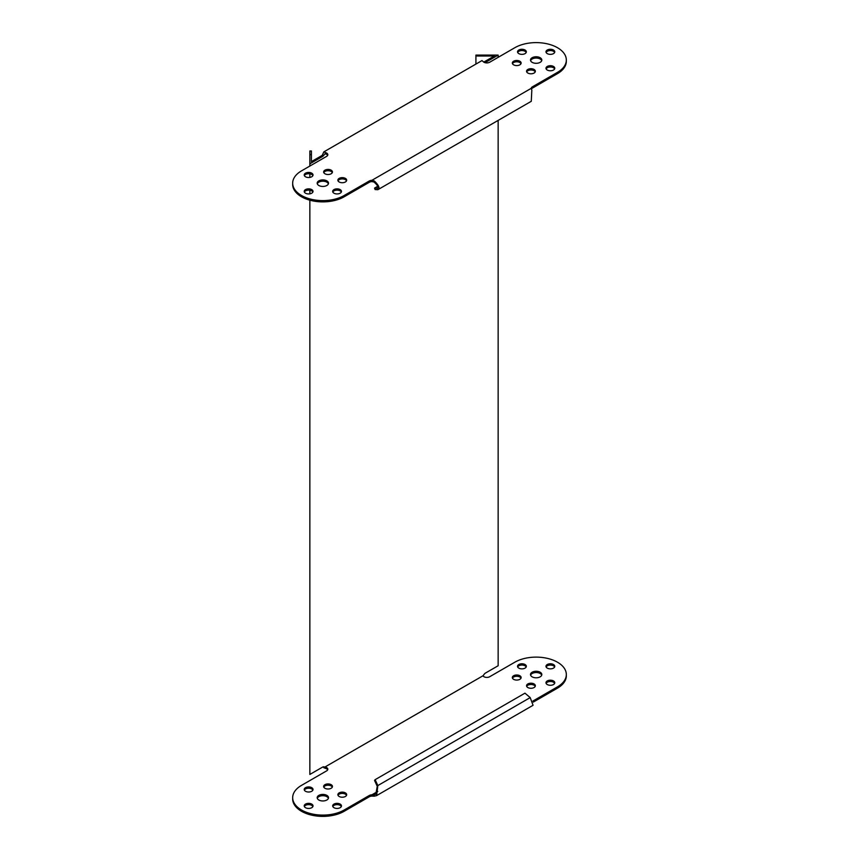 <?xml version="1.0" encoding="UTF-8"?>
<svg xmlns="http://www.w3.org/2000/svg" width="859" height="859" viewBox="0 0 859 859"><rect width="100%" height="100%" fill="white"/><g stroke="black" fill="none" stroke-linecap="round" stroke-linejoin="round"><path stroke-width="1.29" d="M527.845 69.45A4.402 2.545 180 0 1 532.634 68.903A4.402 2.545 180 0 1 535.35 71.243A4.402 2.545 180 0 1 534.062 73.047A4.402 2.545 180 0 1 529.262 73.595A4.402 2.545 180 0 1 526.556 71.243A4.402 2.545 180 0 1 527.845 69.45M526.696 71.888A4.402 2.545 180 0 1 527.845 70.739A4.402 2.545 180 0 1 532.108 70.084A4.402 2.545 180 0 1 535.211 71.888M547.269 50.026A4.402 2.545 180 0 1 552.058 49.478A4.402 2.545 180 0 1 554.774 51.819A4.402 2.545 180 0 1 553.486 53.623A4.402 2.545 180 0 1 548.697 54.171A4.402 2.545 180 0 1 545.98 51.819A4.402 2.545 180 0 1 547.269 50.026M546.12 52.463A4.402 2.545 180 0 1 547.269 51.304A4.402 2.545 180 0 1 551.532 50.649A4.402 2.545 180 0 1 554.635 52.463M518.825 50.026A4.402 2.545 180 0 1 523.614 49.478A4.402 2.545 180 0 1 526.331 51.819A4.402 2.545 180 0 1 525.042 53.623A4.402 2.545 180 0 1 520.253 54.171A4.402 2.545 180 0 1 517.537 51.819A4.402 2.545 180 0 1 518.825 50.026M517.676 52.463A4.402 2.545 180 0 1 518.825 51.304A4.402 2.545 180 0 1 523.088 50.649A4.402 2.545 180 0 1 526.191 52.463M547.269 66.444A4.402 2.545 180 0 1 552.058 65.896A4.402 2.545 180 0 1 554.774 68.248A4.402 2.545 180 0 1 553.486 70.041A4.402 2.545 180 0 1 548.697 70.588A4.402 2.545 180 0 1 545.98 68.248A4.402 2.545 180 0 1 547.269 66.444M546.12 68.881A4.402 2.545 180 0 1 547.269 67.732A4.402 2.545 180 0 1 551.532 67.077A4.402 2.545 180 0 1 554.635 68.881M532.161 57.725A5.659 3.264 180 0 1 538.325 57.016A5.659 3.264 180 0 1 541.814 60.033A5.659 3.264 180 0 1 540.161 62.342A5.659 3.264 180 0 1 533.987 63.051A5.659 3.264 180 0 1 530.497 60.033A5.659 3.264 180 0 1 532.161 57.725M530.615 60.678A5.659 3.264 180 0 1 532.161 59.003A5.659 3.264 180 0 1 537.798 58.187A5.659 3.264 180 0 1 541.707 60.678M513.618 61.236A4.402 2.545 180 0 1 518.417 60.688A4.402 2.545 180 0 1 521.134 63.04A4.402 2.545 180 0 1 519.845 64.833A4.402 2.545 180 0 1 515.046 65.381A4.402 2.545 180 0 1 512.329 63.04A4.402 2.545 180 0 1 513.618 61.236M512.469 63.673A4.402 2.545 180 0 1 513.618 62.524A4.402 2.545 180 0 1 517.88 61.869A4.402 2.545 180 0 1 520.983 63.673M331.155 173.765A4.402 2.545 -0 0 0 332.444 171.972A4.402 2.545 -0 0 0 329.738 169.62A4.402 2.545 -0 0 0 324.938 170.179A4.402 2.545 -0 0 0 323.65 171.972A4.402 2.545 -0 0 0 326.366 174.313A4.402 2.545 -0 0 0 331.155 173.765M332.304 172.616A4.402 2.545 -0 0 0 329.201 170.801A4.402 2.545 -0 0 0 324.938 171.456A4.402 2.545 -0 0 0 323.789 172.616M345.382 181.979A4.402 2.545 -0 0 0 346.671 180.186A4.402 2.545 -0 0 0 343.954 177.834A4.402 2.545 -0 0 0 339.155 178.382A4.402 2.545 -0 0 0 337.866 180.186A4.402 2.545 -0 0 0 340.583 182.527A4.402 2.545 -0 0 0 345.382 181.979M346.531 180.82A4.402 2.545 -0 0 0 343.417 179.016A4.402 2.545 -0 0 0 339.155 179.671A4.402 2.545 -0 0 0 338.017 180.82M311.731 193.189A4.402 2.545 -0 0 0 313.02 191.396A4.402 2.545 -0 0 0 310.303 189.055A4.402 2.545 -0 0 0 305.514 189.603A4.402 2.545 -0 0 0 304.226 191.396A4.402 2.545 -0 0 0 306.942 193.747A4.402 2.545 -0 0 0 311.731 193.189M312.88 192.04A4.402 2.545 -0 0 0 309.777 190.226A4.402 2.545 -0 0 0 305.514 190.881A4.402 2.545 -0 0 0 304.365 192.04M311.731 176.771A4.402 2.545 -0 0 0 313.02 174.978A4.402 2.545 -0 0 0 310.303 172.627A4.402 2.545 -0 0 0 305.514 173.185A4.402 2.545 -0 0 0 304.226 174.978A4.402 2.545 -0 0 0 306.942 177.319A4.402 2.545 -0 0 0 311.731 176.771M312.88 175.623A4.402 2.545 -0 0 0 309.777 173.808A4.402 2.545 -0 0 0 305.514 174.463A4.402 2.545 -0 0 0 304.365 175.623M340.175 193.189A4.402 2.545 -0 0 0 341.463 191.396A4.402 2.545 -0 0 0 338.747 189.055A4.402 2.545 -0 0 0 333.958 189.603A4.402 2.545 -0 0 0 332.669 191.396A4.402 2.545 -0 0 0 335.386 193.747A4.402 2.545 -0 0 0 340.175 193.189M341.324 192.04A4.402 2.545 -0 0 0 338.221 190.226A4.402 2.545 -0 0 0 333.958 190.881A4.402 2.545 -0 0 0 332.809 192.04M326.839 185.49A5.659 3.264 -0 0 0 328.503 183.182A5.659 3.264 -0 0 0 325.013 180.165A5.659 3.264 -0 0 0 318.839 180.873A5.659 3.264 -0 0 0 317.186 183.182A5.659 3.264 -0 0 0 320.675 186.199A5.659 3.264 -0 0 0 326.839 185.49M328.385 183.826A5.659 3.264 -0 0 0 324.487 181.346A5.659 3.264 -0 0 0 318.839 182.162A5.659 3.264 -0 0 0 317.293 183.826M526.696 686.384A4.402 2.545 180 0 1 527.845 685.235A4.402 2.545 180 0 1 532.108 684.58A4.402 2.545 180 0 1 535.211 686.384M534.062 687.544A4.402 2.545 180 0 1 529.262 688.091A4.402 2.545 180 0 1 526.556 685.75A4.402 2.545 180 0 1 527.845 683.947A4.402 2.545 180 0 1 532.634 683.399A4.402 2.545 180 0 1 535.35 685.75A4.402 2.545 180 0 1 534.062 687.544M546.12 666.96A4.402 2.545 180 0 1 547.269 665.811A4.402 2.545 180 0 1 551.532 665.156A4.402 2.545 180 0 1 554.635 666.96M553.486 668.119A4.402 2.545 180 0 1 548.697 668.667A4.402 2.545 180 0 1 545.98 666.316A4.402 2.545 180 0 1 547.269 664.522A4.402 2.545 180 0 1 552.058 663.975A4.402 2.545 180 0 1 554.774 666.316A4.402 2.545 180 0 1 553.486 668.119M517.676 666.96A4.402 2.545 180 0 1 518.825 665.811A4.402 2.545 180 0 1 523.088 665.156A4.402 2.545 180 0 1 526.191 666.96M525.042 668.119A4.402 2.545 180 0 1 520.253 668.667A4.402 2.545 180 0 1 517.537 666.316A4.402 2.545 180 0 1 518.825 664.522A4.402 2.545 180 0 1 523.614 663.975A4.402 2.545 180 0 1 526.331 666.316A4.402 2.545 180 0 1 525.042 668.119M546.12 683.377A4.402 2.545 180 0 1 547.269 682.229A4.402 2.545 180 0 1 551.532 681.574A4.402 2.545 180 0 1 554.635 683.377M553.486 684.537A4.402 2.545 180 0 1 548.697 685.085A4.402 2.545 180 0 1 545.98 682.744A4.402 2.545 180 0 1 547.269 680.94A4.402 2.545 180 0 1 552.058 680.392A4.402 2.545 180 0 1 554.774 682.744A4.402 2.545 180 0 1 553.486 684.537M530.615 675.174A5.659 3.264 180 0 1 532.161 673.51A5.659 3.264 180 0 1 537.798 672.683A5.659 3.264 180 0 1 541.707 675.174M540.161 676.838A5.659 3.264 180 0 1 533.987 677.547A5.659 3.264 180 0 1 530.497 674.53A5.659 3.264 180 0 1 532.161 672.221A5.659 3.264 180 0 1 538.325 671.513A5.659 3.264 180 0 1 541.814 674.53A5.659 3.264 180 0 1 540.161 676.838M512.469 678.181A4.402 2.545 180 0 1 513.618 677.021A4.402 2.545 180 0 1 517.88 676.366A4.402 2.545 180 0 1 520.983 678.181M519.845 679.329A4.402 2.545 180 0 1 515.046 679.877A4.402 2.545 180 0 1 512.329 677.536A4.402 2.545 180 0 1 513.618 675.743A4.402 2.545 180 0 1 518.417 675.185A4.402 2.545 180 0 1 521.134 677.536A4.402 2.545 180 0 1 519.845 679.329M346.531 795.327A4.402 2.545 0 0 0 343.417 793.512A4.402 2.545 0 0 0 339.155 794.167A4.402 2.545 0 0 0 338.017 795.327M339.155 792.889A4.402 2.545 0 0 0 337.866 794.682A4.402 2.545 0 0 0 340.583 797.023A4.402 2.545 0 0 0 345.382 796.476A4.402 2.545 0 0 0 346.671 794.682A4.402 2.545 0 0 0 343.954 792.331A4.402 2.545 0 0 0 339.155 792.889M312.88 806.537A4.402 2.545 0 0 0 309.777 804.722A4.402 2.545 0 0 0 305.514 805.377A4.402 2.545 0 0 0 304.365 806.537M305.514 804.099A4.402 2.545 0 0 0 304.226 805.892A4.402 2.545 0 0 0 306.942 808.244A4.402 2.545 0 0 0 311.731 807.696A4.402 2.545 0 0 0 313.02 805.892A4.402 2.545 0 0 0 310.303 803.552A4.402 2.545 0 0 0 305.514 804.099M312.88 790.119A4.402 2.545 0 0 0 309.777 788.304A4.402 2.545 0 0 0 305.514 788.959A4.402 2.545 0 0 0 304.365 790.119M305.514 787.682A4.402 2.545 0 0 0 304.226 789.475A4.402 2.545 0 0 0 306.942 791.826A4.402 2.545 0 0 0 311.731 791.268A4.402 2.545 0 0 0 313.02 789.475A4.402 2.545 0 0 0 310.303 787.123A4.402 2.545 0 0 0 305.514 787.682M341.324 806.537A4.402 2.545 0 0 0 338.221 804.722A4.402 2.545 0 0 0 333.958 805.377A4.402 2.545 0 0 0 332.809 806.537M333.958 804.099A4.402 2.545 0 0 0 332.669 805.892A4.402 2.545 0 0 0 335.386 808.244A4.402 2.545 0 0 0 340.175 807.696A4.402 2.545 0 0 0 341.463 805.892A4.402 2.545 0 0 0 338.747 803.552A4.402 2.545 0 0 0 333.958 804.099M328.385 798.322A5.659 3.264 0 0 0 324.487 795.842A5.659 3.264 0 0 0 318.839 796.658A5.659 3.264 0 0 0 317.293 798.322M318.839 795.38A5.659 3.264 0 0 0 317.186 797.689A5.659 3.264 0 0 0 320.675 800.706A5.659 3.264 0 0 0 326.839 799.997A5.659 3.264 0 0 0 328.503 797.689A5.659 3.264 0 0 0 325.013 794.672A5.659 3.264 0 0 0 318.839 795.38M332.304 787.112A4.402 2.545 0 0 0 329.201 785.298A4.402 2.545 0 0 0 324.938 785.953A4.402 2.545 0 0 0 323.789 787.112M324.938 784.675A4.402 2.545 0 0 0 323.65 786.468A4.402 2.545 0 0 0 326.366 788.82A4.402 2.545 0 0 0 331.155 788.261A4.402 2.545 0 0 0 332.444 786.468A4.402 2.545 0 0 0 329.738 784.127A4.402 2.545 0 0 0 324.938 784.675M323.456 766.808L323.768 767.699L326.195 768.612L326.195 767.323L324.874 767.055L483.112 675.7L484.433 673.918A4.08 2.362 -60 0 1 485.539 673.016L498.145 665.746L498.145 120.443M321.33 155.887A4.08 2.362 120 0 0 322.447 154.996L323.553 155.629A4.08 2.362 -60 0 1 322.447 156.531L321.33 155.887L311.42 161.61L311.42 150.98L309.852 150.98L309.852 166.055M322.447 154.996L323.768 151.925L481.996 60.57L483.574 61.966A4.08 2.362 180 0 0 483.939 62.213A4.08 2.362 180 0 0 489.716 62.213L514.82 47.717A30.162 17.416 180 0 1 547.698 43.938A30.162 17.416 180 0 1 566.328 60.033A30.162 17.416 180 0 1 557.491 72.349L532.376 86.845A4.08 2.362 -0 0 0 531.184 88.359L531.828 90.045L531.281 101.308L377.842 189.699C380.129 188.336 378.959 185.437 374.32 180.981L373.955 181.99L371.904 181.603A4.08 2.362 180 0 0 369.284 182.291L344.18 196.786A30.162 17.416 -0 0 1 311.302 200.555A30.162 17.416 -0 0 1 292.672 184.47L292.672 183.182A30.162 17.416 -0 0 0 311.302 199.277A30.162 17.416 -0 0 0 344.18 195.498L369.284 181.002A4.08 2.362 180 0 1 371.904 180.315L371.904 181.603M483.681 62.041A4.08 2.362 120 0 0 484.433 61.73L485.539 62.363A4.08 2.362 -60 0 1 484.948 62.643M498.145 57.349L498.145 55.094L482.21 55.094L482.21 56.007L494.344 56.007L484.433 61.73M309.852 200.19L309.852 774.453L322.447 767.184A4.08 2.362 -60 0 1 323.553 766.797L324.874 767.055L323.553 766.797M485.539 62.363L498.145 55.094M323.553 155.629L324.874 153.847L326.195 154.105L326.195 152.827L323.768 151.925M322.447 156.531L309.852 163.801M309.852 173.819L309.852 177.416M309.852 190.236L309.852 193.833M482.21 55.094L475.918 55.094L475.918 64.071M482.21 56.007L475.918 56.007M533.332 702.071L557.491 688.134A30.162 17.416 180 0 0 566.328 675.818L566.328 674.53A30.162 17.416 180 0 0 547.698 658.445A30.162 17.416 180 0 0 514.82 662.214L489.716 676.709A4.08 2.362 180 0 1 483.939 676.709A4.08 2.362 180 0 1 483.574 676.462L483.112 675.7M326.195 767.323A4.08 2.362 180 0 1 326.624 767.538A4.08 2.362 180 0 1 327.816 769.202A4.08 2.362 180 0 1 326.624 770.877L301.509 785.373A30.162 17.416 0 0 0 292.672 797.689L292.672 798.967A30.162 17.416 0 0 0 311.302 815.062A30.162 17.416 0 0 0 344.18 811.283L369.284 796.787A4.08 2.362 180 0 1 371.904 796.1L374.32 796.175L373.955 794.747L375.823 794.253L377.251 786.318L374.535 780.423L375.125 779.671L524.956 693.17L530.196 697.605L533.074 705.282L376.607 795.617L377.842 785.566L377.251 786.318M292.672 797.689A30.162 17.416 0 0 0 311.302 813.774A30.162 17.416 0 0 0 344.18 810.005L369.284 795.498A4.08 2.362 180 0 1 371.904 794.811L371.904 796.1M327.666 769.847A4.08 2.362 0 0 0 326.624 768.816A4.08 2.362 0 0 0 326.195 768.612M566.328 674.53A30.162 17.416 180 0 1 557.491 686.846L532.891 701.051M327.666 155.35A4.08 2.362 -0 0 0 326.624 154.319A4.08 2.362 -0 0 0 326.195 154.105M326.195 152.827A4.08 2.362 180 0 1 326.624 153.042A4.08 2.362 180 0 1 327.816 154.706A4.08 2.362 180 0 1 326.624 156.37L301.509 170.866A30.162 17.416 -0 0 0 292.672 183.182M566.328 60.033L566.328 61.311A30.162 17.416 180 0 1 557.491 73.627L532.376 88.133A4.08 2.362 -0 0 0 531.367 89.089M377.767 791.429L371.904 794.811L373.955 794.747M374.32 796.175L376.607 795.617M530.196 697.605L377.842 785.566L375.125 779.671M377.713 186.285L374.535 188.121L375.125 189.549L377.842 189.699L377.251 188.271C378.787 187.359 377.692 185.254 373.955 181.99M374.32 180.981L371.904 180.315L531.184 88.359M377.251 188.271L374.535 188.121M309.852 154.609L311.42 154.609M369.284 796.787L369.284 795.498M344.18 811.283L344.18 810.005M557.491 688.134L557.491 686.846M344.18 195.498L344.18 196.786M369.284 181.002L369.284 182.291M532.376 86.845L532.376 88.133M557.491 72.349L557.491 73.627"/></g></svg>
